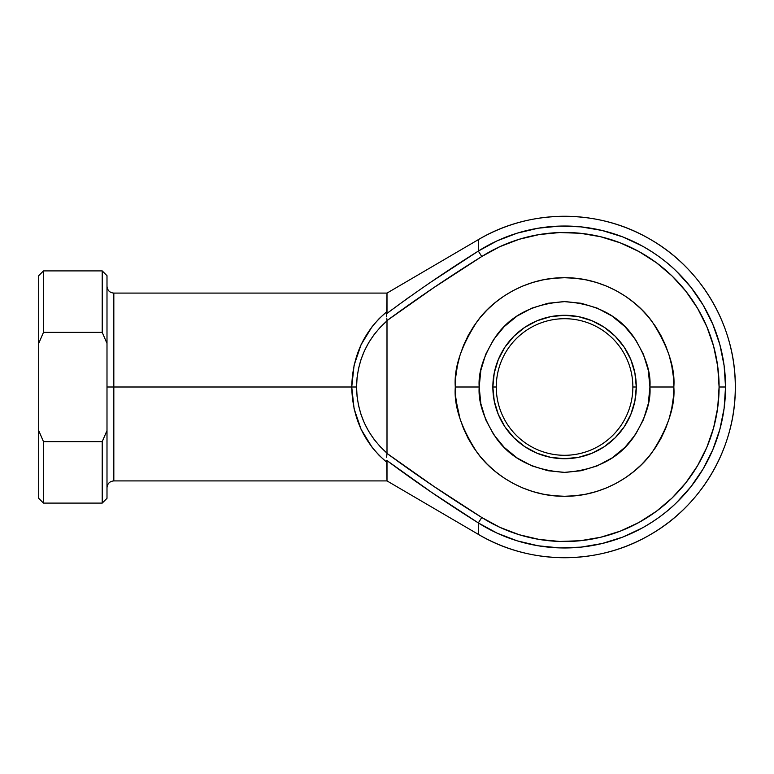 <?xml version="1.0" encoding="UTF-8"?>
<svg xmlns="http://www.w3.org/2000/svg" width="774" height="774" viewBox="0 0 774 774"><rect width="100%" height="100%" fill="white"/><g stroke="black" fill="none" stroke-linecap="round" stroke-linejoin="round"><path stroke-width="1.16" d="M431.882 281.455L478.322 251.086L478.322 239.65A170.735 170.735 0 0 1 735.3 387A170.735 170.735 0 0 1 478.322 534.35L478.322 522.914A160.973 160.973 0 0 0 725.538 387L719.094 387A154.529 154.529 0 0 1 481.776 517.487L478.322 522.914L431.882 492.545L386.671 460.366L387 462.475L379.202 455.46L372.217 447.507L361.052 429.26L354.095 408.72L351.735 387L354.095 365.28L361.052 344.74L372.217 326.493L379.202 318.54L387 311.525L387 293.094L386.671 313.634L409.04 297.206M496.269 387A68.296 68.296 0 0 0 564.565 455.296A68.296 68.296 0 0 0 632.861 387L636.276 387A71.711 71.711 0 0 1 564.565 458.711A71.711 71.711 0 0 1 492.854 387L496.269 387A68.296 68.296 0 0 1 564.565 318.704A68.296 68.296 0 0 1 632.861 387A68.296 68.296 0 0 1 564.565 455.296A68.296 68.296 0 0 1 496.269 387L492.854 387L494.238 373.01L498.311 359.562L504.938 347.158L513.859 336.293L524.724 327.373L537.127 320.746L550.575 316.672L564.565 315.289L578.555 316.672L592.004 320.746L604.407 327.373L615.272 336.293L624.192 347.158L630.82 359.562L634.893 373.01L636.276 387L634.893 400.99L630.82 414.438L624.192 426.842L615.272 437.707L604.407 446.627L592.004 453.254L578.555 457.328L564.565 458.711L550.575 457.328L537.127 453.254L524.724 446.627L513.859 437.707L504.938 426.842L498.311 414.438L494.238 400.99L492.854 387A71.711 71.711 0 0 1 564.565 315.289A71.711 71.711 0 0 1 636.276 387L632.861 387A68.296 68.296 0 0 0 564.565 318.704A68.296 68.296 0 0 0 496.269 387M455.296 387C453.835 405.992 461.12 427.848 477.152 452.558C493.918 476.029 527.471 496.705 564.565 496.269C601.659 496.705 635.212 476.029 651.979 452.558C668.01 427.848 675.296 405.992 673.835 387L649.928 387C651.069 401.841 645.381 418.908 632.861 438.219C618.029 458.943 595.274 470.321 564.565 472.372C533.857 470.321 511.092 458.943 496.269 438.219C483.75 418.908 478.061 401.841 479.193 387L480.838 403.651L485.695 419.672L493.58 434.427L504.203 447.362L517.138 457.976L531.893 465.871L547.915 470.727L564.565 472.372L581.216 470.727L597.238 465.871L611.992 457.976L624.928 447.362L635.541 434.427L643.436 419.672L648.293 403.651L649.928 387L648.293 370.349L643.436 354.328L635.541 339.573L624.928 326.638L611.992 316.024L597.238 308.129L581.216 303.273L564.565 301.628L547.915 303.273L531.893 308.129L517.138 316.024L504.203 326.638L493.58 339.573L485.695 354.328L480.838 370.349L479.193 387L455.296 387L455.818 376.29L457.395 365.686L459.998 355.276L463.616 345.185L468.193 335.49L473.707 326.289L480.093 317.679L487.301 309.735L495.244 302.537L503.855 296.142L513.056 290.627L522.75 286.051L532.841 282.433L543.251 279.83L553.855 278.253L564.565 277.731L575.276 278.253L585.879 279.83L596.28 282.433L606.381 286.051L616.075 290.627L625.276 296.142L633.887 302.537L641.83 309.735L649.028 317.679L655.423 326.289L660.928 335.49L665.514 345.185L669.133 355.276L671.735 365.686L673.312 376.29L673.835 387C675.296 368.008 668.01 346.152 651.979 321.442C635.212 297.971 601.659 277.295 564.565 277.731C527.471 277.295 493.918 297.971 477.152 321.442C461.12 346.152 453.835 368.008 455.296 387L479.193 387C478.061 372.159 483.75 355.092 496.269 335.781C511.092 315.057 533.857 303.679 564.565 301.628C595.274 303.679 618.029 315.057 632.861 335.781C645.381 355.092 651.069 372.159 649.928 387L673.835 387L673.312 397.71L671.735 408.314L669.133 418.724L665.514 428.815L660.928 438.51L655.423 447.711L649.028 456.321L641.83 464.265L633.887 471.463L625.276 477.858L616.075 483.373L606.381 487.949L596.28 491.567L585.879 494.17L575.276 495.747L564.565 496.269L553.855 495.747L543.251 494.17L532.841 491.567L522.75 487.949L513.056 483.373L503.855 477.858L495.244 471.463L487.301 464.265L480.093 456.321L473.707 447.711L468.193 438.51L463.616 428.815L459.998 418.724L457.395 408.314L455.818 397.71L455.296 387.455M455.712 396.501L455.344 390.348M459.998 418.724L456.196 401.038M456.437 402.77L456.631 404.067M478.322 239.65L478.322 251.086L497.189 240.811L517.245 233.138L538.143 228.214L559.515 226.105L580.984 226.869L602.153 230.478L622.654 236.873L642.12 245.948C655.984 253.814 667.469 262.299 676.592 271.403L690.979 287.348L703.121 305.062L712.796 324.238L719.83 344.527L724.106 365.57L725.538 387L724.106 408.43L719.83 429.473L712.796 449.762L703.121 468.938L690.979 486.653L676.592 502.597C667.469 511.701 655.984 520.186 642.12 528.052L622.654 537.127L602.153 543.522L580.984 547.131L559.515 547.895L538.143 545.786L517.245 540.862L497.189 533.189L478.322 522.914L478.322 534.35C529.851 565.146 597.692 565.446 649.492 535.115C701.844 505.732 735.851 447.024 735.3 387C735.851 326.976 701.844 268.268 649.492 238.885C597.692 208.554 529.851 208.854 478.322 239.65L387 293.094L113.826 293.094L113.826 387L106.996 387L113.826 387L113.826 480.906L113.826 387L351.735 387L113.826 387L113.826 480.906C109.685 481.312 107.402 483.595 106.996 487.736M456.379 402.374L456.225 401.203M456.196 372.981L456.631 369.933M455.702 377.528L455.344 383.672M481.776 517.487C449.355 497.334 417.767 475.981 386.99 453.4L433.779 486.333L481.776 517.487L499.878 527.346L519.141 534.708L539.207 539.439L559.718 541.452L580.326 540.726L600.643 537.262L620.332 531.119L639.014 522.411L656.381 511.295L672.113 497.972L685.928 482.666L697.577 465.658L706.865 447.256L713.618 427.78L717.721 407.569L719.094 387L717.721 366.431L713.618 346.22L706.865 326.744L697.577 308.342L685.928 291.334L672.113 276.028L656.381 262.705L639.014 251.589L620.332 242.881L600.643 236.738L580.326 233.274L559.718 232.548L539.207 234.561L519.141 239.292L499.878 246.654L481.776 256.513L433.779 287.667L386.99 320.6L387 453.138L387 320.862L380.208 327.344L374.161 334.513L368.917 342.292L364.535 350.593L361.081 359.32L358.575 368.366L357.066 377.625L356.562 387L357.066 396.375L358.575 405.634L361.081 414.68L364.535 423.407L368.917 431.708L374.161 439.487L380.208 446.656L387 453.138C367.263 435.51 357.114 413.461 356.562 387C357.114 360.539 367.263 338.49 387 320.862L386.99 320.6C417.767 298.019 449.355 276.666 481.776 256.513A154.529 154.529 0 0 1 719.094 387L725.538 387A160.973 160.973 0 0 0 478.322 251.086L481.776 256.513L478.322 251.086C446.937 270.707 416.383 291.556 386.671 313.634L387 311.525C364.244 330.701 352.48 355.866 351.735 387L356.562 387L351.735 387C352.48 418.134 364.244 443.299 387 462.475L387 480.906L386.671 460.366C416.383 482.444 446.937 503.294 478.322 522.914L481.776 517.487L433.779 486.333L386.99 453.4L386.603 457.211M386.836 318.714L386.99 320.6L433.759 287.676L481.776 256.513M673.312 376.29L671.735 365.686L669.133 355.276M655.423 326.289L649.028 317.679M606.381 286.051L596.28 282.433M585.879 279.83L575.276 278.253M564.565 277.731L553.855 278.253L543.251 279.83M532.841 282.433L522.75 286.051M503.855 296.142L495.244 302.537M487.301 309.735L480.093 317.679L473.707 326.289L468.193 335.49L463.616 345.185M463.616 428.815L468.193 438.51L473.707 447.711M503.855 477.858L513.056 483.373L522.75 487.949L532.841 491.567M543.251 494.17L553.855 495.747M575.276 495.747L585.879 494.17M625.276 477.858L633.887 471.463L641.83 464.265L649.028 456.321L655.423 447.711M660.928 438.51L665.514 428.815M102.216 332.365L102.216 270.9L102.216 332.365L106.996 343.433L106.996 275.679L106.996 430.567L106.996 343.433L102.216 332.365L43.479 332.365L102.216 332.365M38.7 275.679L38.7 430.567L38.7 275.679L43.479 270.9L43.479 332.365L43.479 270.9L102.216 270.9L106.996 275.679M106.996 498.321L106.996 430.567L102.216 441.635L102.216 503.1L102.216 441.635L43.479 441.635L43.479 503.1L43.479 441.635L38.7 430.567L38.7 498.321L43.479 503.1L102.216 503.1L106.996 498.321L106.996 430.567L102.216 441.635L43.479 441.635L38.7 430.567L38.7 498.321M38.7 343.433L43.479 332.365L38.7 343.433M113.826 387L113.826 293.094L113.826 387M455.963 374.926L456.215 372.807M481.544 256.668L434.001 287.512M386.826 318.636L386.99 320.6M386.603 316.847L386.671 313.634M372.217 326.493L379.347 318.395M434.001 486.488L481.544 517.332M386.748 456.002L386.99 453.4M113.826 480.906L387 480.906L478.322 534.35M113.826 293.094C109.685 292.688 107.402 290.405 106.996 286.264"/></g></svg>
